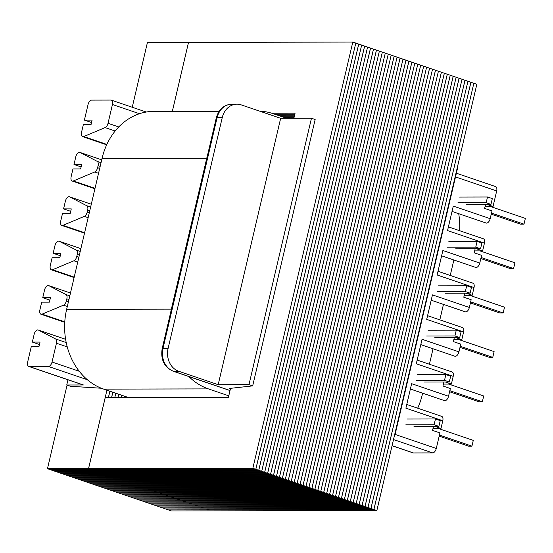<?xml version="1.0" encoding="UTF-8"?>
<svg xmlns="http://www.w3.org/2000/svg" width="553" height="553" viewBox="0 0 553 553"><rect width="100%" height="100%" fill="white"/><g stroke="black" fill="none" stroke-linecap="round" stroke-linejoin="round"><path stroke-width="0.83" d="M49.881 300.12L42.747 297.694L50.447 297.673L49.411 302.118L41.71 302.132L39.892 309.867A4.618 2.468 -71.2 0 0 40.97 314.228A4.618 2.468 -71.2 0 0 41.42 314.298A4.618 2.468 -71.2 0 0 42.118 314.145L63.464 305.187A4.618 2.468 -71.2 0 0 66.374 300.894L68.454 301.606M48.616 285.583L70.466 293.021L48.802 285.659A4.618 2.468 -71.2 0 0 48.616 285.583A4.618 2.468 -71.2 0 0 48.173 285.507A4.618 2.468 -71.2 0 0 44.565 289.959L42.747 297.694M80.876 248.636L59.212 241.26A4.618 2.468 -71.2 0 0 59.033 241.184A4.618 2.468 -71.2 0 0 58.583 241.115A4.618 2.468 -71.2 0 0 54.975 245.56L53.164 253.295L60.865 253.274L59.821 257.719L52.12 257.733L50.309 265.468A4.618 2.468 -71.2 0 0 51.388 269.829A4.618 2.468 -71.2 0 0 51.83 269.905A4.618 2.468 -71.2 0 0 52.535 269.746L73.874 260.788A4.618 2.468 -71.2 0 0 76.784 256.495L78.865 257.207M69.443 196.785L91.293 204.223L69.63 196.861A4.618 2.468 -71.2 0 0 69.443 196.785A4.618 2.468 -71.2 0 0 69.001 196.716A4.618 2.468 -71.2 0 0 65.392 201.161L63.574 208.896L71.275 208.882L70.238 213.32L62.537 213.334L60.719 221.069A4.618 2.468 -71.2 0 0 61.798 225.43A4.618 2.468 -71.2 0 0 62.247 225.506A4.618 2.468 -71.2 0 0 62.945 225.354L84.291 216.389A4.618 2.468 -71.2 0 0 87.201 212.096L89.282 212.808M91.528 122.524L84.402 120.098L92.102 120.084L91.065 124.522L83.365 124.536L81.547 132.271A4.618 2.468 -71.2 0 0 82.625 136.639A4.618 2.468 -71.2 0 0 83.074 136.709A4.618 2.468 -71.2 0 0 83.773 136.556L105.118 127.591A4.618 2.468 -71.2 0 0 108.029 123.298L118.743 126.948M101.704 159.845L80.04 152.469A4.618 2.468 -71.2 0 0 79.86 152.386A4.618 2.468 -71.2 0 0 79.411 152.317A4.618 2.468 -71.2 0 0 75.802 156.762L73.991 164.497L81.692 164.483L80.648 168.921L72.948 168.935L71.137 176.67A4.618 2.468 -71.2 0 0 72.215 181.031A4.618 2.468 -71.2 0 0 72.657 181.108A4.618 2.468 -71.2 0 0 73.362 180.955L94.701 171.99A4.618 2.468 -71.2 0 0 97.611 167.697L99.692 168.409M65.613 339.328L38.385 330.058A4.618 2.468 -71.2 0 0 38.205 329.982A4.618 2.468 -71.2 0 0 37.756 329.906A4.618 2.468 -71.2 0 0 34.148 334.351L32.337 342.086L40.037 342.072L38.993 346.51L31.293 346.531L27.65 362.07A4.618 2.468 -71.2 0 0 28.728 366.432A4.618 2.468 -71.2 0 0 29.178 366.501L48.429 366.466A4.618 2.468 -71.2 0 0 52.037 362.021L79.286 371.298M84.402 120.098L88.051 104.558A4.618 2.468 -71.2 0 1 91.66 100.114L110.911 100.072A4.618 2.468 -71.2 0 1 111.353 100.148L146.248 112.024M139.46 113.711L112.432 104.51L108.029 123.298M112.432 104.51A4.618 2.468 -71.2 0 0 111.353 100.148M100.183 166.342L98.095 165.63L97.611 167.697M98.095 165.63A4.618 2.468 -71.2 0 0 97.204 161.352L101.047 162.658M80.04 152.469L97.204 161.352M89.766 210.741L87.685 210.029L87.201 212.096M87.685 210.029A4.618 2.468 -71.2 0 0 86.786 205.744L90.63 207.057M69.63 196.861L86.786 205.744M79.356 255.14L77.268 254.428L76.784 256.495M77.268 254.428A4.618 2.468 -71.2 0 0 76.376 250.143L80.22 251.456M59.212 241.26L76.376 250.143M68.938 299.539L66.858 298.827L66.374 300.894M66.858 298.827A4.618 2.468 -71.2 0 0 65.959 294.542L69.802 295.855M48.802 285.659L65.959 294.542M67.252 346.904L56.441 343.226L52.037 362.021M56.441 343.226A4.618 2.468 -71.2 0 0 55.549 338.941L66.215 342.577M38.385 330.058L55.549 338.941M434.838 426.384L440.976 428.471L442.787 420.736L405.888 408.176L411.626 383.685L448.531 396.252L450.342 388.517L442.967 386.001L443.907 381.992M440.976 428.471L433.275 428.492M394.994 434.395L436.289 448.455L439.932 432.916L432.55 430.4L433.49 426.391M436.289 448.455A4.618 2.468 108.8 0 1 432.681 452.9L393.508 439.559M392.077 445.67L413.43 452.942L432.681 452.9M413.43 452.942A4.618 2.468 108.8 0 1 412.98 452.866L392.056 445.739M406.752 404.471L441.709 416.374A4.618 2.468 108.8 0 1 442.787 420.736M445.248 381.985L451.386 384.079L453.197 376.344L416.298 363.777L422.043 339.286L458.942 351.853L460.76 344.118L453.377 341.602L454.317 337.593M451.386 384.079L443.686 384.093M448.531 396.252A4.618 2.468 108.8 0 1 444.474 400.628A4.618 2.468 108.8 0 1 444.294 400.545M417.169 360.079L452.119 371.975A4.618 2.468 108.8 0 1 453.197 376.344M455.665 337.586L461.796 339.68L463.614 331.945L426.709 319.378L432.453 294.887L469.359 307.454L471.17 299.719L463.794 297.21L464.734 293.194M461.796 339.68L454.096 339.694M458.942 351.853A4.618 2.468 108.8 0 1 454.891 356.229A4.618 2.468 108.8 0 1 454.704 356.146M427.58 315.68L462.536 327.583A4.618 2.468 108.8 0 1 463.614 331.945M466.075 293.194L472.214 295.281L474.025 287.546L437.126 274.979L442.87 250.495L479.769 263.055L481.587 255.32L474.204 252.811L475.145 248.795M472.214 295.281L464.513 295.295M469.359 307.454A4.618 2.468 108.8 0 1 465.301 311.83A4.618 2.468 108.8 0 1 465.121 311.754M437.99 271.281L472.946 283.184A4.618 2.468 108.8 0 1 474.025 287.546M476.492 248.795L482.624 250.882L484.442 243.147L447.536 230.58L453.28 206.096L490.186 218.656L491.997 210.921L484.622 208.412L485.562 204.396M482.624 250.882L474.923 250.896M479.769 263.055A4.618 2.468 108.8 0 1 475.718 267.431A4.618 2.468 108.8 0 1 475.532 267.355M448.407 226.882L483.363 238.785A4.618 2.468 108.8 0 1 484.442 243.147M486.903 204.396L493.041 206.483L496.684 190.944L455.506 176.925M493.041 206.483L485.34 206.497M490.186 218.656A4.618 2.468 108.8 0 1 486.128 223.032A4.618 2.468 108.8 0 1 485.949 222.956M456.377 173.22L495.606 186.582A4.618 2.468 108.8 0 1 496.684 190.944M101.379 388.247L70.425 386.264L66.74 385.006L83.42 384.971A4.618 2.468 108.8 0 1 82.978 384.902L28.728 366.432M66.74 385.006L67.964 379.787M230.013 390.563L173.117 371.194C164.158 367.033 160.508 359.526 162.167 348.68L216.313 117.81C218.767 109.3 223.944 104.759 231.838 104.178L236.974 104.164A18.456 15.339 89.9 0 1 241.177 104.863L280.661 118.307L311.463 118.245L315.155 119.503L252.673 385.89L229.253 388.469L230.414 388.863M457.227 167.877L457.601 168.001L395.119 434.395L394.752 434.271M394.718 434.395L395.119 434.395M252.673 385.89L248.981 384.632L218.179 384.694L280.661 118.307M168.098 348.466L222.251 117.595L217.115 117.609L162.969 348.48L168.098 348.466A18.456 15.339 89.9 0 0 178.695 371.25L218.179 384.694M248.981 384.632L311.463 118.245M236.974 104.164A18.456 15.339 89.9 0 0 222.251 117.595M81.118 166.923L73.991 164.497M39.463 344.519L32.337 342.086M60.291 255.721L53.164 253.295M70.701 211.322L63.574 208.896M473.845 83.275L470.893 82.273L370.925 508.49L373.876 509.5L473.845 83.275M373.876 509.5L209.573 509.838L206.642 508.829L370.925 508.49M168.541 509.935L171.492 510.937L335.775 510.592L332.816 509.596L168.541 509.921M332.816 509.596L373.911 509.513L473.845 83.289M209.573 509.838L206.622 508.829L165.547 508.912L168.499 509.921L209.573 509.838M373.911 509.513L376.863 510.516L476.838 84.291L473.88 83.289M376.863 510.516L335.795 510.599L332.844 509.596M162.637 507.924L165.589 508.926L329.865 508.587L326.913 507.585L162.637 507.91M467.976 81.277L470.928 82.286L370.959 508.504L329.892 508.587L326.92 507.571L368.008 507.502L467.942 81.277M156.727 505.912L159.686 506.914L323.961 506.583L321.01 505.573L156.734 505.898M150.824 503.901L153.775 504.91L318.058 504.571L315.106 503.562L150.831 503.887M450.225 75.249L453.218 76.252L353.249 502.477L312.175 502.559L309.203 501.557L144.921 501.889L147.872 502.898L312.155 502.559L309.231 501.543M444.363 73.238L447.315 74.24L347.346 500.465L306.272 500.548L303.3 499.532L139.017 499.871L141.969 500.887L306.251 500.548L303.327 499.532L344.395 499.463L444.363 73.238L441.37 72.222L341.401 498.44L344.353 499.449L444.322 73.224M133.114 497.873L136.066 498.875L300.341 498.536L297.39 497.534L133.114 497.859M297.39 497.534L338.484 497.451L438.418 71.226M127.211 495.861L130.162 496.864L294.438 496.525L291.486 495.523L127.211 495.847M432.55 69.215L435.501 70.224L335.533 496.442L294.466 496.525L291.493 495.509L332.581 495.44L432.515 69.215M121.307 493.85L124.259 494.852L288.535 494.52L285.583 493.511L121.307 493.836M115.397 491.838L118.349 492.841L282.631 492.509L279.68 491.499L115.404 491.824M414.84 63.187L417.791 64.189L317.823 490.414L276.749 490.497L273.776 489.481L109.501 489.813L112.446 490.836L276.728 490.497L273.804 489.481L314.871 489.405L414.798 63.187M408.937 61.176L411.888 62.178L311.92 488.403L270.846 488.486L267.873 487.47L103.598 487.808L106.542 488.824L270.825 488.486L267.901 487.47L308.968 487.393L408.937 61.176L405.943 60.159L305.975 486.377L308.927 487.387L408.895 61.162M97.687 485.81L100.639 486.813L264.915 486.474L261.963 485.472L97.687 485.797M261.963 485.472L303.058 485.389L402.992 59.164M91.784 483.799L94.736 484.801L259.011 484.463L256.06 483.46L91.784 483.785M397.123 57.153L400.082 58.162L300.106 484.38L259.039 484.463L256.067 483.446L297.155 483.377L397.089 57.153M85.881 481.787L88.833 482.79L253.108 482.458L250.156 481.449L85.881 481.774M79.971 479.776L82.929 480.778L247.205 480.446L244.253 479.437L79.978 479.762M379.413 51.125L382.365 52.127L282.396 478.352L241.329 478.435L238.35 477.419L74.074 477.751L77.019 478.774L241.302 478.435L238.378 477.419L279.445 477.343L379.372 51.125M373.51 49.113L376.462 50.116L276.493 476.34L235.419 476.423L232.447 475.407L68.164 475.753L71.116 476.762L235.398 476.423L232.474 475.407L273.541 475.331L373.51 49.113L370.517 48.09L270.548 474.315L273.5 475.324L373.475 49.099M286.585 118.259L293.892 118.245L286.627 118.273M62.261 473.741L65.213 474.75L229.495 474.412L226.536 473.409L62.261 473.734M226.536 473.409L267.638 473.327L367.565 47.102M124.674 396.252L124.37 397.545M121.722 395.25L121.183 397.552M283.634 117.25L294.127 117.229L283.668 117.264M280.682 116.248L294.362 116.22L280.717 116.261M56.358 471.737L59.309 472.739L223.585 472.4L220.633 471.398L56.358 471.723M361.703 45.09L364.655 46.093L264.68 472.317L223.612 472.4L220.64 471.384L261.728 471.315L361.662 45.09M118.771 394.241L117.989 397.559M115.819 393.238L114.803 397.566M294.597 115.218L277.765 115.252M294.832 114.208L274.813 114.25M50.454 469.725L53.406 470.727L217.682 470.389L214.73 469.386L50.454 469.711M112.867 392.229L111.616 397.572M109.916 391.227L108.423 397.579M370.959 508.504L368.008 507.502M362.07 505.477L359.118 504.474L194.836 504.813L197.787 505.815L362.07 505.477L462.038 79.259L362.104 505.49L321.037 505.56M362.104 505.49L365.056 506.493L465.025 80.275L462.073 79.266M365.056 506.493L323.989 506.583L321.037 505.573M191.863 503.797L188.905 502.801L191.884 503.804L356.167 503.465L456.135 77.247L356.201 503.479L315.134 503.555M356.201 503.479L359.153 504.488L459.121 78.263L456.17 77.261M359.153 504.488L318.086 504.571L315.134 503.562M450.266 75.249L350.298 501.467L309.224 501.557M353.249 502.477L350.298 501.467M347.346 500.465L344.395 499.463M338.484 497.451L341.436 498.453L441.412 72.229L438.46 71.226M341.436 498.453L300.369 498.536L297.417 497.534M335.533 496.442L332.581 495.44M326.643 493.414L323.692 492.412L159.409 492.744L162.361 493.753L326.643 493.414L426.612 67.19L326.678 493.428L285.611 493.497M326.678 493.428L329.629 494.43L429.598 68.213L426.646 67.203M329.629 494.43L288.562 494.52L285.611 493.511M156.437 491.735L153.478 490.739L156.458 491.741L320.74 491.403L420.709 65.185L320.775 491.417L279.707 491.486M320.775 491.417L323.726 492.426L423.695 66.201L420.743 65.192M323.726 492.426L282.659 492.509L279.707 491.499M317.823 490.414L314.871 489.405M311.92 488.403L308.968 487.393M303.058 485.389L306.016 486.391L405.985 60.166L403.033 59.164M306.016 486.391L264.942 486.474L261.991 485.472M300.106 484.38L297.155 483.377M291.217 481.352L288.265 480.35L82.888 480.771L85.839 481.774L126.913 481.691L123.962 480.681L126.934 481.691L291.217 481.352L391.185 55.127L291.251 481.366L250.184 481.435M291.251 481.366L294.203 482.368L394.171 56.15L391.22 55.141M294.203 482.368L253.136 482.458L250.184 481.449M121.01 479.672L118.052 478.677L121.031 479.679L285.313 479.34L385.282 53.123L285.348 479.354L244.281 479.423M285.348 479.354L288.3 480.357L388.268 54.139L385.317 53.129M288.3 480.357L247.232 480.446L244.281 479.437M282.396 478.352L279.445 477.343M276.493 476.34L273.541 475.331M267.638 473.327L270.59 474.329L370.558 48.104L367.607 47.102M270.59 474.329L229.516 474.412L226.564 473.409M264.68 472.317L261.728 471.315M106.923 390.211L88.535 468.619L91.508 469.628L255.79 469.29L355.793 43.079L255.825 469.303L214.758 469.373M255.825 469.303L258.776 470.306L358.745 44.088L355.793 43.079M258.776 470.306L217.709 470.389L214.758 469.386M467.942 81.263L464.99 80.261L365.021 506.486L367.973 507.488L467.942 81.263M367.973 507.488L203.67 507.827L200.739 506.818L365.021 506.486M462.038 79.259L459.087 78.25L359.118 504.474M456.135 77.247L453.184 76.238L353.208 502.463L356.167 503.465M191.856 503.804L150.789 503.887L147.838 502.884L353.208 502.463M450.232 75.236L447.273 74.226L347.305 500.451L350.256 501.46L450.232 75.236M350.256 501.46L185.981 501.792L183.029 500.79L347.305 500.451M344.353 499.449L180.078 499.781L177.126 498.778L341.401 498.44M438.418 71.213L435.467 70.21L335.498 496.428L338.45 497.437L438.418 71.213M338.45 497.437L174.147 497.776L171.223 496.767L335.498 496.428M432.515 69.201L429.563 68.199L329.595 494.423L332.547 495.426L432.515 69.201M332.547 495.426L168.243 495.765L165.312 494.755L329.595 494.423M426.612 67.19L423.66 66.187L323.692 492.412M420.709 65.185L417.757 64.176L317.788 490.4L320.74 491.403M156.43 491.741L115.363 491.824L112.411 490.822L317.788 490.4M414.805 63.173L411.854 62.164L311.878 488.389L314.83 489.391L414.805 63.173M314.83 489.391L150.554 489.73L147.603 488.728L311.878 488.389M308.927 487.387L144.651 487.718L141.699 486.716L305.975 486.377M402.992 59.15L400.04 58.148L300.072 484.366L303.023 485.375L402.992 59.15M303.023 485.375L138.72 485.714L135.796 484.705L300.072 484.366M397.089 57.139L394.137 56.136L294.168 482.361L297.12 483.363L397.089 57.139M297.12 483.363L132.844 483.702L129.886 482.693L294.168 482.361M391.185 55.127L388.234 54.125L288.265 480.35M385.282 53.123L382.33 52.113L282.362 478.338L285.313 479.34M121.003 479.679L79.936 479.762L76.985 478.76L282.362 478.338M379.379 51.111L376.427 50.102L276.452 476.327L279.41 477.329L379.379 51.111M279.41 477.329L115.128 477.668L112.176 476.665L276.452 476.327M273.5 475.324L109.224 475.656L106.273 474.654L270.548 474.315M367.565 47.088L364.614 46.086L264.645 472.303L267.597 473.313L367.565 47.088M267.597 473.313L103.293 473.645L100.37 472.642L264.645 472.303M277.73 115.238L294.604 115.204M361.662 45.076L358.71 44.074L258.742 470.292L261.693 471.301L361.662 45.076M261.693 471.301L97.418 471.64L94.459 470.631L258.742 470.292M271.772 113.234L295.074 113.185L293.878 118.28M274.779 114.236L294.839 114.194M172.349 111.367L188.525 42.401L352.807 42.063L355.759 43.065M255.79 469.29L252.839 468.287L352.807 42.063M230.539 388.324L228.43 397.33L105.222 397.586L88.556 468.619L47.461 468.709L50.413 469.711L91.487 469.628L88.535 468.619L252.839 468.287M203.67 507.827L200.718 506.818L159.644 506.907L162.596 507.91L203.67 507.827M197.767 505.815L194.808 504.813L153.741 504.896L156.693 505.898L197.767 505.815M185.953 501.792L183.002 500.79L141.934 500.873L144.886 501.875L185.953 501.792M180.05 499.781L177.098 498.778L136.031 498.861L138.983 499.871L180.05 499.781M174.147 497.776L171.195 496.767L130.121 496.85L133.079 497.859L174.147 497.776M168.243 495.765L165.292 494.755L124.218 494.838L127.169 495.847L168.243 495.765M162.34 493.753L159.382 492.744L118.314 492.834L121.266 493.836L162.34 493.753M150.527 489.73L147.575 488.728L106.508 488.811L109.459 489.813L150.527 489.73M144.623 487.718L141.672 486.716L100.605 486.799L103.556 487.808L144.623 487.718M138.72 485.714L135.768 484.705L94.701 484.787L97.653 485.797L138.72 485.714M132.817 483.702L129.865 482.693L88.791 482.776L91.743 483.785L132.817 483.702M115.1 477.668L112.148 476.665L71.081 476.748L74.033 477.751L115.1 477.668M124.639 396.238L124.328 397.545M109.197 475.656L106.245 474.654L65.178 474.737L68.13 475.739L109.197 475.656M118.736 394.227L117.955 397.559M103.293 473.645L100.342 472.642L59.275 472.725L62.226 473.734L103.293 473.645M121.688 395.236L121.142 397.552M112.826 392.222L111.575 397.572M97.39 471.64L94.439 470.631L53.365 470.714L56.316 471.723L97.39 471.64M115.777 393.224L114.761 397.566M132.243 107.261L147.43 42.484L188.504 42.401L172.329 111.367M109.874 391.213L108.381 397.579M47.461 468.709L67.065 385.123M128.441 397.538L103.715 389.118A64.597 53.682 -90.1 0 1 66.637 309.369L102.042 158.414A64.597 53.682 -90.1 0 1 153.568 111.409L219.154 111.271M228.783 395.83L208.446 388.904L103.715 389.118M417.667 408.19A64.597 53.682 89.9 0 0 422.298 394.6L422.63 393.183M453.868 259.993L450.239 275.449M443.458 304.392L439.829 319.848M433.04 348.784L429.411 364.247M459.584 230.684A64.597 53.682 89.9 0 0 458.72 213.7M259.834 111.215A64.597 53.682 89.9 0 1 273.009 113.635L286.703 118.294M207.596 154.999A64.597 53.682 89.9 0 0 206.767 158.199L102.042 158.414M66.637 309.369L171.361 309.155L206.767 158.199M171.361 309.155A64.597 53.682 89.9 0 0 170.677 312.404M188.877 376.558A64.597 53.682 89.9 0 0 208.446 388.904M491.493 213.099L523.995 224.165L525.35 218.394L490.393 206.49M491.244 214.156L520.656 224.172L523.995 224.165M457.925 202.813L486.163 202.751L490.96 204.389L466.061 204.437M490.96 204.389L492.315 198.617L487.518 196.979L459.28 197.041M487.518 196.979L486.163 202.751M481.075 257.491L513.585 268.564L514.94 262.793L479.976 250.889M480.827 258.555L510.246 268.571L513.585 268.564M447.515 247.212L475.746 247.15L480.543 248.781L455.644 248.836M480.543 248.781L481.898 243.009L477.101 241.378L448.863 241.44M477.101 241.378L475.746 247.15M470.665 301.89L503.168 312.963L504.523 307.192L469.566 295.288M470.416 302.954L499.829 312.97L503.168 312.963M437.098 291.604L465.336 291.549L470.133 293.18L445.234 293.235M470.133 293.18L471.488 287.408L466.691 285.777L438.453 285.832M466.691 285.777L465.336 291.549M460.248 346.289L492.758 357.362L494.112 351.59L459.149 339.68M459.999 347.346L489.419 357.369L492.758 357.362M426.688 336.003L454.919 335.947L459.716 337.579L434.817 337.634M459.716 337.579L461.071 331.807L456.273 330.176L428.036 330.231M456.273 330.176L454.919 335.947M449.838 390.688L482.34 401.755L483.695 395.983L448.739 384.079M449.589 391.745L479.009 401.761L482.34 401.755M416.271 380.402L444.508 380.346L449.306 381.978L424.407 382.026M449.306 381.978L450.66 376.206L445.863 374.575L417.626 374.63M445.863 374.575L444.508 380.346M439.421 435.087L471.93 446.153L473.285 440.382L438.322 428.478M439.172 436.144L468.591 446.16L471.93 446.153M405.861 424.801L434.091 424.745L438.888 426.377L413.99 426.425M438.888 426.377L440.243 420.605L435.446 418.974L407.208 419.029M435.446 418.974L434.091 424.745M42.118 314.145L64.777 321.867M83.773 136.556L106.86 144.416M73.362 180.955L95.019 188.331M62.945 225.354L84.609 232.73M52.535 269.746L74.199 277.129M29.178 366.501L83.42 384.971M87.353 379.717L48.429 366.466M178.695 371.25L173.566 371.263L230.034 390.494M162.167 348.68A4.618 0.705 13.2 0 1 162.969 348.48A18.456 15.339 89.9 0 0 173.566 371.263A4.618 2.468 -71.2 0 1 173.117 371.194M231.838 104.178A18.456 15.339 89.9 0 0 217.115 117.609A4.618 0.705 13.2 0 0 216.313 117.81M67.307 306.493L63.464 305.187M77.717 262.094L73.874 260.788M88.134 217.695L84.291 216.389M98.545 173.303L94.701 171.99M115.155 131.013L105.118 127.591M80.883 248.622L59.033 241.184M101.711 159.831L79.86 152.386M65.613 339.314L38.205 329.982M486.128 223.032L452.036 211.419M444.474 400.628L410.381 389.015M454.891 356.229L420.792 344.616M465.301 311.83L431.209 300.217M475.718 267.431L441.619 255.818M51.388 269.829L74.095 277.565M61.798 225.43L84.505 233.166M72.215 181.031L94.922 188.767M82.625 136.639L106.667 144.824M40.97 314.228L64.749 322.323"/></g></svg>
